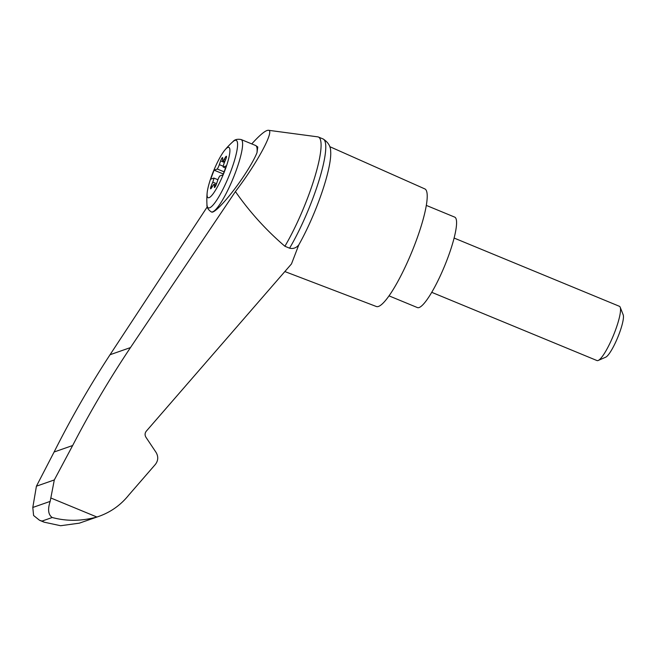 <?xml version="1.0" encoding="UTF-8"?>
<svg xmlns="http://www.w3.org/2000/svg" width="656" height="656" viewBox="0 0 656 656"><rect width="100%" height="100%" fill="white"/><g stroke="black" fill="none" stroke-linecap="round" stroke-linejoin="round"><path stroke-width="0.98" d="M207.28 206.829L110.036 354.732C89.601 386.031 70.963 418.454 54.112 452L36.416 486.194L32.8 507.465L50.168 501.389L54.309 479.938L72.66 445.514C90.143 411.747 109.413 379.102 130.47 347.582L235.422 191.568C257.004 163.467 274.954 130.109 268.394 130.273C265.639 130.167 260.096 134.71 251.748 143.918M235.422 191.568C249.583 211.88 266.074 230.108 284.893 246.254A70.938 13.448 -67.6 0 0 314.503 177.997A70.938 13.448 -67.6 0 0 318.39 137.022A70.938 13.448 -67.6 0 0 317.734 136.85L268.394 130.273M284.893 246.254L289.575 248.189C293.273 249.034 296.356 247.919 298.808 244.852L291.485 263.917L146.263 431.213C144.82 433.116 144.705 435.117 145.919 437.216L156.071 452.41C158.506 456.601 158.268 460.602 155.374 464.415L128.855 494.968C120.868 504.948 110.905 512.065 98.99 516.329L96.916 517.018C81.451 521.208 66.559 521.372 52.234 517.502L42.033 521.069L44.141 522.176L60.623 525.727L79.319 523.168L98.99 516.329M89.331 519.601L86.518 520.692M32.8 507.465L33.595 515.501L39.532 520.274L42.033 521.069M36.416 486.194L54.309 479.938M54.112 452L72.66 445.514M256.98 152.75C254.577 158.637 250.207 166.37 243.876 175.956C231.019 195.455 214.512 213.905 211.609 212.027L211.265 211.888A39.139 7.421 112.4 0 0 235.447 172.471A39.139 7.421 112.4 0 0 241.137 139.531L255.643 145.517A39.139 7.421 112.4 0 1 256.98 152.75L257.783 147.001L255.643 145.517M224.942 170.281A27.24 5.166 112.4 0 1 212.577 194.479A27.24 5.166 112.4 0 1 207.14 193.012A27.24 5.166 112.4 0 1 224.901 150.003A27.24 5.166 112.4 0 1 224.942 170.281M212.749 182.147A4.895 0.927 -67.6 0 0 213.897 178.063L210.674 179.195L214.077 170.158L217.292 169.035A4.895 0.927 -67.6 0 0 219.334 164.631L220.621 160.9A2.936 0.558 -67.6 0 1 222.573 157.571A2.936 0.558 -67.6 0 1 222.679 157.998L222.564 160.08A4.895 0.927 -67.6 0 0 222.753 160.786A4.895 0.927 -67.6 0 0 223.991 159.58L225.639 156.964A2.936 0.558 -67.6 0 1 226.386 156.243A2.936 0.558 -67.6 0 1 225.812 159.088L224.254 162.909A4.895 0.927 -67.6 0 0 223.114 166.993L226.328 165.87L222.933 174.906L219.719 176.029A4.895 0.927 -67.6 0 0 217.669 180.425L216.39 184.156A2.936 0.558 -67.6 0 1 214.438 187.485A2.936 0.558 -67.6 0 1 214.332 187.058L214.438 184.984A4.895 0.927 -67.6 0 0 214.258 184.27A4.895 0.927 -67.6 0 0 213.02 185.484L211.363 188.1A2.936 0.558 -67.6 0 1 210.625 188.821A2.936 0.558 -67.6 0 1 211.199 185.976L212.749 182.147L216.537 183.713M224.09 171.839L217.292 169.035M223.286 173.963L214.077 170.158M217.923 179.728L213.897 178.063M225.533 167.993L223.114 166.993M454.124 238.054L619.42 306.303A29.356 5.56 112.4 0 1 620.199 307.221A29.356 5.56 112.4 0 1 615.156 331.009A29.356 5.56 112.4 0 1 598.223 360.464A29.356 5.56 112.4 0 1 597.017 360.57L431.722 292.322M620.199 307.221L623.2 314.831A23.354 4.428 112.4 0 1 619.182 333.756A23.354 4.428 112.4 0 1 605.709 357.184L598.223 360.464M388.992 295.848L417.396 307.574A48.921 9.274 -67.6 0 0 444.637 265.893A48.921 9.274 -67.6 0 0 454.739 217.136L426.334 205.41M289.575 248.189A70.938 13.448 -67.6 0 0 319.16 180.023A70.938 13.448 -67.6 0 0 323.113 138.974A70.938 13.448 -67.6 0 0 323.08 138.957L318.39 137.022M50.168 501.389C47.552 509.45 48.249 514.821 52.234 517.502M298.808 244.852A66.42 12.587 -67.6 0 0 330.673 151.438C330.681 146.337 328.164 142.18 323.113 138.974M284.86 271.559L376.331 306.5A63.599 12.054 -67.6 0 0 411.689 252.289A63.599 12.054 -67.6 0 0 424.875 188.928L329.763 146.657M50.791 497.97L96.916 517.018M110.036 354.732L130.47 347.582M241.137 139.531C237.333 138.834 234.594 139.556 232.905 141.696A36.531 6.921 112.4 0 1 230.904 171.068A36.531 6.921 112.4 0 1 215.48 201.966A36.531 6.921 112.4 0 1 206.96 204.541C206.648 207.247 208.083 209.699 211.265 211.888M223.212 166.23L219.334 164.631M224.434 162.475L220.621 160.9M214.815 187.263L214.332 187.058M215.824 185.558L214.438 184.984M212.396 186.468L211.199 185.976M226.402 157.276L225.639 156.964M225.377 160.154L223.991 159.58M44.141 522.176L39.532 520.274M232.905 141.696A78.277 78.277 0 0 0 224.901 150.003M207.14 193.012A78.277 78.277 0 0 0 206.96 204.541M214.258 184.27L216.062 185.017M222.753 160.786L224.778 161.63"/></g></svg>
